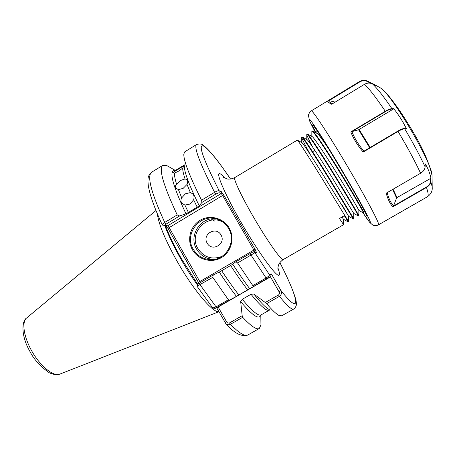 <?xml version="1.0" encoding="UTF-8"?>
<svg xmlns="http://www.w3.org/2000/svg" width="455" height="455" viewBox="0 0 455 455"><rect width="100%" height="100%" fill="white"/><g stroke="black" fill="none" stroke-linecap="round" stroke-linejoin="round"><path stroke-width="0.68" d="M184.895 205.08L181.858 203.192C180.669 201.593 180.618 199.813 181.71 197.857L185.43 193.785L190.389 192.596L193.011 193.972C194.092 195.496 194.302 197.436 193.648 199.796L190.019 204.056L184.895 205.08L188.381 212.462L197.191 207.161L193.648 199.796M178.445 189.65L175.738 188.08C175.044 186.937 175.323 185.629 176.568 184.15L180.47 180.504L185.054 178.969L187.198 179.725C187.881 180.862 187.818 182.432 187.022 184.434L183.217 188.313L178.445 189.65L181.71 197.857M174.487 173.127L172.729 172.781L184.173 165.478L182.7 168.094L178.582 171.143L174.487 173.127C174.333 175.499 175.027 179.173 176.568 184.15M229.155 227.983C235.002 237.959 231.345 251.905 221.414 257.621C211.575 263.485 198.005 259.748 192.419 249.755C186.692 239.848 190.247 226.089 200.058 220.305C209.783 214.373 223.456 217.928 229.155 227.983M193.29 249.334C197.447 256.08 203.459 259.526 211.325 259.668C226.266 259.981 236.651 241.286 228.575 228.427C225.947 223.991 222.228 220.931 217.427 219.236C200.49 212.644 183.547 233.95 193.29 249.334M220.988 234.979C226.488 243.806 211.979 252.349 207.184 243.152C201.713 234.382 216.136 225.788 220.988 234.979M214.333 259.378L214.316 259.361C206.615 259.225 200.729 255.852 196.651 249.255C188.171 235.73 200.666 216.347 216.347 218.906M218.929 311.658C213.236 313.461 192.965 289.568 176.648 260.476C165.029 239.484 158.602 223.974 157.373 213.941M343.553 224.69L339.47 218.502L344.327 215.687L348.263 221.966L348.666 221.756L324.114 181.818C310.987 160.501 298.907 141.442 297.325 140.117L234.808 177.564C232.858 178.269 242.032 197.629 255.227 220.004C268.399 242.39 281.247 260.408 283.152 259.617L343.576 224.696L343.542 219.327L341.984 217.046M341.859 204.471L348.638 216.347L353.376 219.009L327.941 177.006C314.195 154.717 302.279 136.341 301.739 137.177L301.756 142.58M353.381 219.026L353.745 218.741L329.505 178.633C316.498 157.498 304.344 138.599 302.45 137.103L301.739 137.177M306.795 134.128L307.603 134.083C309.792 135.744 322.021 154.49 334.908 175.442C348.092 196.833 358.375 214.493 358.864 215.738L358.5 216.051C358.517 215.647 347.33 196.463 333.344 173.816C319.581 151.498 307.495 133.196 306.795 134.128L306.784 139.935L307.171 139.725C309.099 141.204 320.195 158.277 331.905 177.228L353.728 213.401L358.426 216M358.847 210.426L363.636 213.076C363.818 212.587 352.767 193.29 338.759 170.614C324.978 148.273 312.727 130.039 311.857 131.074L311.817 136.42M363.625 213.105L364 212.718C363.5 211.114 353.393 193.455 340.323 172.24C327.56 151.475 315.264 132.888 312.784 131.063L311.857 131.074M301.801 137.791C302.558 139.964 305.277 145.35 309.952 153.966M306.807 134.777C307.296 136.477 309.218 140.538 312.579 146.959M177.217 214.919L179.594 215.983L166.064 224.133L164.619 225.447L162.327 225.049C162.105 224.48 162.907 223.61 164.733 222.444L177.217 214.919C163.26 185.157 158.488 168.612 162.901 165.284L166.661 165.501L169.152 166.905M253.065 286.536L252.838 285.632L265.965 278.068C267.955 276.833 269.098 275.821 269.394 275.042L271.43 273.995L280.991 290.535C282.072 292.662 281.56 294.59 279.444 296.33L266.619 303.65L265.288 302.501L278.534 294.937C279.563 294.027 279.723 292.94 279.023 291.678L270.48 276.885L266.584 278.75L249.727 288.715C244.466 281.725 238.807 273.557 232.738 264.207L235.94 261.676L253.207 251.814L254.828 251.712L256.523 252.593L254.925 252.713L237.578 262.973L235.94 261.676M278.534 294.937L279.444 296.33C287.168 305.834 291.922 310.065 293.714 309.019L281.708 315.81L279.285 315.594C276.555 314.36 272.335 310.378 266.619 303.65M197.026 286.24L212.769 308.024L215.829 306.966L228.376 299.731L229.479 300.124L215.169 308.41L218.155 307.023L226.493 321.702C227.216 322.931 228.217 323.34 229.502 322.931L242.179 315.69L240.667 301.631C251.831 314.814 258.383 319.546 260.323 315.827L261.119 314.866C258.406 316.35 252.121 311.157 242.259 299.288L251.023 294.254L253.856 294.061L265.288 302.501M242.179 315.69L242.708 317.289L230.446 324.284C228.49 325.092 226.908 324.802 225.703 323.42L216.682 307.705M260.908 322.225L260.948 324.898L259.31 328.482C256.66 330.012 251.126 326.28 242.708 317.289M260.493 315.429L260.323 315.827M269.32 309.536C266.084 308.035 260.931 302.876 253.856 294.061M242.259 299.288L240.667 301.631M252.838 285.632L237.578 262.973M228.376 299.731L212.792 277.362L197.009 286.223L197.834 284.102L213.224 274.985L212.792 277.362M213.224 274.985L219.253 272.084C225.356 281.366 231.089 289.46 236.446 296.364L229.479 300.124M249.727 288.715L236.446 296.364M247.656 289.926C242.396 282.999 236.714 274.86 230.628 265.504L221.676 270.731C227.79 280.041 233.517 288.134 238.847 295.005M219.253 272.084L221.676 270.731M230.628 265.504L232.738 264.207M184.326 165.654C184.042 171.529 189.007 184.895 199.227 205.768L201.929 202.424L201.537 200.194C189.377 175.761 183.479 160.365 183.831 154.006L184.81 151.782L196.554 144.542C193.648 146.942 199.66 162.867 214.595 192.323C216.916 191.009 218.434 190.486 219.156 190.747L221.329 191.652L223.763 195.058L255.118 249.357L256.523 252.593M201.537 200.194L214.595 192.323L215.755 194.097L201.929 202.424M179.594 215.983L185.947 213.759C172.633 185.304 168.805 170.887 174.475 170.5L174.908 170.545M198.92 283.346L168.031 228.495L165.62 225.555M188.381 212.462L185.947 213.759M199.227 205.768L197.191 207.161M164.619 225.447L167.685 225.777L221.249 193.551L219.077 192.681L215.755 194.097M254.828 251.712L222.631 195.479L169.175 227.602L199.808 281.565L255.118 249.357M218.155 307.023L270.48 276.885L271.43 273.995M230.52 179.06C218.622 161.514 209.948 150.679 204.5 146.544C197.243 142.239 202.128 156.975 219.156 190.747L219.077 192.681M221.329 191.652L221.249 193.551L222.631 195.479L223.763 195.058M253.207 251.814L254.925 252.713L269.44 274.712M168.031 228.495L169.175 227.602L167.685 225.777M200.155 282.618L199.808 281.565L198.596 282.362M226.493 321.702L225.083 322.493M269.002 276.373L268.683 277.59M279.876 262.615C298.514 298.708 302.78 318.398 280.991 290.535L279.023 291.678M329.926 150.793C323.437 140.902 319.296 135.203 317.51 133.685L317.078 133.446M358.847 210.455L358.847 210.358C358.392 209.152 349.156 193.244 337.28 174.055C325.678 155.269 314.519 138.337 312.329 136.705L311.959 136.5M348.638 216.347L326.542 180.396C314.729 161.286 303.69 144.064 302.04 142.733L301.756 142.887M363.989 210.432L364.677 211.393M370.296 83.208L367.538 81.616C365.069 80.302 362.555 80.364 359.985 81.803L359.768 81.462L361.708 80.598C363.835 80.006 365.831 80.228 367.697 81.263L374.408 84.499L375.762 85.881L372.673 84.09C370.006 82.679 367.293 82.747 364.523 84.294L331.627 104.252C328.578 102.665 327.304 101.545 327.805 100.896L359.478 81.576L361.708 80.598M391.738 109.075C390.265 109.16 388.161 109.996 385.436 111.589L351.994 131.58L358.58 129.772L393.393 109.052L391.738 109.075L391.931 108.671L393.683 108.648C398.682 114.825 402.902 121.474 406.332 128.589L404.637 128.685C403.119 128.845 400.918 129.76 398.034 131.432L363.187 152.055C357.744 145.663 353.603 138.951 350.777 131.927L385.3 111.282C388.161 109.609 390.367 108.739 391.931 108.671C383.792 96.688 377.377 88.497 372.673 84.09M425.112 166.883L425.243 163.874C427.979 168.35 429.89 173.133 430.976 178.229L430.868 181.175C430.669 183.689 429.207 185.782 426.477 187.46L392.824 206.843C390.089 203.931 387.876 199.381 386.198 193.193L420.602 173.247C423.389 171.524 424.89 169.408 425.112 166.883C419.828 155.434 413.003 142.705 404.637 128.685L406.332 128.589M393.683 108.648L393.393 109.052M351.994 131.58L351.891 131.609C354.621 138.445 358.637 144.969 363.932 151.179M363.187 152.055L363.676 151.327L397.812 131.125C400.639 129.482 402.8 128.594 404.29 128.446M351.869 131.558L350.777 131.927M387.137 192.647C388.741 198.653 390.873 203.078 393.535 205.922L396.589 198.005L392.585 189.49M393.075 189.206L396.993 197.561L430.976 178.229M392.824 206.843L393.319 206.115L426.307 187.119C428.98 185.469 430.413 183.422 430.606 180.965L430.714 178.093M396.993 197.561L396.589 198.005M359.985 81.803L329.01 100.629L335.164 102.108M329.01 100.629L328.874 100.595C328.385 101.232 329.568 102.29 332.429 103.768M370.734 83.026L370.45 83.242M328.874 100.595L327.805 100.896M223.507 222.54C207.872 212.439 187.926 232.96 197.919 248.64C203.937 257.428 211.933 260.015 221.915 256.41M165.427 225.532C168.93 234.956 174.123 245.785 181.022 258.025L197.743 284.347M197.47 285.052C191.629 276.907 185.964 268.001 180.47 258.343C173.474 245.916 168.231 234.956 164.744 225.458M155.957 210.506L26.703 317.914C21.396 321.986 23.819 337.673 32.544 352.363C41.2 367.094 53.77 376.786 59.895 374.107L218.963 311.715M187.591 262.962L180.14 249.835M224.952 178.218C222.961 175.937 221.414 174.487 220.317 173.873C214.737 170.386 223.928 192.692 241.161 222.484C258.343 252.275 276.452 277.123 279.006 275.275C279.91 274.797 279.541 272.317 277.908 267.841M190.389 192.596L187.022 184.434M185.054 178.969C183.428 174.037 182.643 170.415 182.7 168.094M183.035 166.212L183.735 165.341L175.704 170.272L174.919 171.182M261.119 314.866L269.309 310.208C266.818 311.567 260.721 306.249 251.023 294.254M229.502 322.931L230.446 324.284C239.091 333.105 244.881 336.672 247.816 334.988L259.31 328.482M266.584 278.75L249.988 253.475M199.478 283.016L200.098 284.767L216.546 307.574M162.327 225.049C154.33 207.781 149.644 194.547 148.273 185.339C147.539 177.484 147.903 175.869 151.657 172.212C146.749 175.846 151.111 192.59 164.733 222.444L166.064 224.133M309.883 121.61L315.406 132.519L309.991 121.792C305.788 112.522 316.401 127.73 334.061 156.998C351.698 186.197 369.164 217.626 370.313 221.926C370.888 224.15 368.408 221.067 362.88 212.673M309.519 120.78L308.405 115.104C309.474 112.402 310.435 110.997 311.277 110.883C312.21 109.678 326.986 131.922 344.782 161.815C362.578 191.686 377.69 219.657 378.577 223.951L378.566 224.787L427.49 196.714L428.121 195.513C428.331 194.029 427.785 191.345 426.477 187.46L426.307 187.119M316.02 132.854L313.285 127.258C309.684 119.244 319.228 132.985 334.732 158.687C350.213 184.32 365.615 212.007 366.793 216.079M378.998 87.104L380.238 87.809C391.391 93.645 432.33 162.941 432.051 175.522L432.074 176.95M430.606 180.965L432.193 186.817L432.227 188.33M420.602 173.247C414.789 160.808 407.265 146.868 398.034 131.432L397.812 131.125M385.436 111.589L385.3 111.282C376.382 97.99 369.454 88.992 364.523 84.294M359.12 129.527L370.211 147.46M369.705 147.761L358.58 129.772M367.538 81.616L367.697 81.263M181.869 203.209L182.222 203.595M211.325 259.668L214.316 259.361M26.703 317.914C21.197 321.213 21.425 336.757 29.677 350.987C33.659 359.114 40.182 366.372 49.248 372.753C53.957 374.778 57.506 375.227 59.895 374.107M234.808 177.564C229.422 180.135 226.522 178.752 226.766 178.866L223.075 176.904L224.326 177.922M277.886 268.587L278.176 270.173L277.971 267.244L278.631 264.838C279.421 262.905 280.962 261.147 283.255 259.577M196.554 144.542C199.728 143.518 202.122 143.877 203.732 145.617C209.738 150.315 218.673 161.462 230.537 179.054M260.8 315.087L260.948 324.898M269.309 310.208L269.997 309.946M293.714 309.019C295.983 307.153 296.831 304.975 296.268 302.478C296.347 298.747 290.171 282.418 279.888 262.598M247.816 334.988C241.52 337.075 234.143 333.225 225.703 323.42M175.357 170.443L166.837 165.58M151.657 172.212L162.901 165.284M174.475 170.5L175.704 170.272M183.735 165.341L184.292 164.864M312.653 151.794L314.706 150.144M214.896 221.187L211.08 218.98M212.866 308.041L215.169 308.41M268.86 276.907L269.394 275.042M364 212.718L363.989 210.022M312.784 131.063L317.51 133.685M358.864 215.738L358.847 210.358M307.603 134.083L312.329 136.705M353.745 218.741L353.728 213.367M302.45 137.103L307.171 139.725M348.644 221.727L348.627 216.352M297.325 140.117L302.04 142.733M316.862 133.326L316.851 130.295M343.565 219.31L348.229 221.921M362.874 212.673L369.852 222.54L372.463 224.81C373.106 225.794 377.957 225.68 378.566 224.787M315.213 127.94C317.033 128.776 360.013 200.052 365.524 213.111M427.49 196.714C433.137 192.533 432.159 188.211 432.193 186.817L432.051 175.522C429.048 161.724 421.148 144.599 408.357 124.135C396.055 104.098 385.089 90.409 380.238 87.809L374.408 84.499M311.277 110.883L359.478 81.576"/></g></svg>
